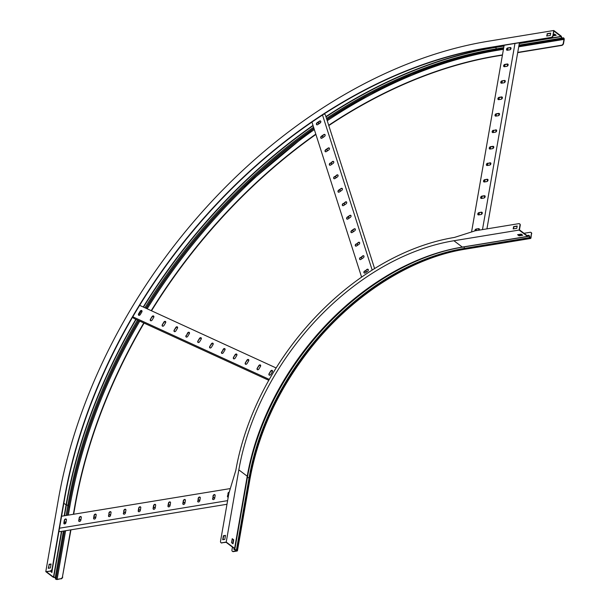 <?xml version="1.0" encoding="UTF-8"?>
<svg xmlns="http://www.w3.org/2000/svg" width="610" height="610" viewBox="0 0 610 610"><rect width="100%" height="100%" fill="white"/><g stroke="black" fill="none" stroke-linecap="round" stroke-linejoin="round"><path stroke-width="0.91" d="M519.728 223.939A1.86 1.304 127 0 1 519.865 224.023A1.86 1.304 127 0 1 520.246 225.265L519.987 225.075A1.86 1.304 -53 0 0 519.606 223.832A1.86 1.304 -53 0 0 518.774 223.656L475.213 230.793L454.503 237.42A227.278 158.943 -53 0 0 235.818 470.371L228.925 493.147L220.507 541.383A1.86 1.304 -53 0 0 220.889 542.625A1.86 1.304 -53 0 0 221.72 542.801L226.226 542.061L234.621 548.398L234.339 549.336L236.474 550.014A1.006 0.427 9.9 0 1 237.122 550.281L237.237 550.372A1.19 0.503 9.9 0 1 237.45 550.738A1.19 0.503 9.9 0 1 236.962 551.043L233.416 551.623A1.86 1.304 127 0 1 232.578 551.448L232.326 551.257A1.86 1.304 -53 0 1 231.945 550.014L232.456 547.094M232.326 551.257A1.86 1.304 -53 0 0 233.157 551.432L233.416 551.623M221.72 542.801L226.119 542.313L234.263 548.459L233.935 549.183A1.006 0.427 -170.1 0 0 233.904 549.259A1.006 0.427 -170.1 0 0 234.728 549.831L237.015 550.662L233.157 551.432M222.993 539.682L223.649 535.938L225.456 535.641M221.979 542.991A1.86 1.304 127 0 1 221.148 542.816A1.86 1.304 127 0 1 221.026 542.709M520.246 225.265L519.445 229.856L527.581 236.001L528.519 235.376A1.006 0.58 -99.3 0 1 528.695 235.292A1.006 0.58 -99.3 0 1 529.373 235.956L530.197 237.969A0.747 0.427 80.7 0 0 530.738 237.625L531.424 233.706A1.86 1.304 -53 0 0 531.043 232.463A1.86 1.304 -53 0 0 530.212 232.288L524.013 233.302M513.483 228.887L513.849 226.798L517.158 226.257M519.987 225.075L519.118 230.061L453.924 240.744A223.55 156.335 -53 0 0 238.83 469.875L247.225 476.212A223.55 156.335 127 0 1 462.319 247.081L527.513 236.398A0.824 0.473 80.7 0 0 527.917 236.405L528.763 235.734L529.648 237.709A1.006 0.58 80.7 0 0 530.006 238.281L530.128 238.373A1.19 0.686 80.7 0 0 530.509 238.487A1.19 0.686 80.7 0 0 530.997 237.824L531.424 233.706M527.513 236.398L519.118 230.061M522.259 234.919L519.148 235.429L518.081 234.621M232.181 538.981L233.356 539.873L232.715 543.571M531.165 232.57A1.86 1.304 127 0 1 531.302 232.654A1.86 1.304 127 0 1 531.684 233.897M517.593 234.705L519.079 235.826L522.686 235.239L521.199 234.11L517.593 234.705M226.226 542.061L238.83 469.875M516.792 228.338L517.196 226.013L513.589 226.607L513.185 228.933L516.792 228.338M224.8 539.392L225.494 535.397L223.39 535.74L222.696 539.736L224.8 539.392M231.533 542.679L233.02 543.8L233.721 539.812L232.227 538.691L231.533 542.679M519.079 235.826L519.148 235.429M58.987 531.081L59.772 531.668L226.989 504.264M228.567 495.206L227.881 495.32M214.819 497.463L213.012 497.76M199.95 499.903L198.143 500.192M185.074 502.335L183.267 502.632M170.205 504.775L168.398 505.072M155.329 507.207L153.529 507.505M140.46 509.647L138.653 509.945M125.591 512.087L123.784 512.385M110.715 514.52L108.908 514.817M95.846 516.96L94.039 517.257M80.977 519.4L79.17 519.689M66.101 521.832L64.294 522.13M65.552 519.24L66.109 519.148M80.421 516.807L80.985 516.716M95.29 514.367L95.854 514.276M110.166 511.935L110.723 511.836M125.035 509.495L125.599 509.403M139.903 507.055L140.468 506.963M154.78 504.622L155.344 504.523M169.649 502.183L170.213 502.091M184.525 499.742L185.082 499.651M199.394 497.31L199.958 497.219M214.262 494.87L214.827 494.779M229.139 492.43L229.146 492.43A1.304 0.915 127 0 0 228.171 493.681L227.454 496.151A1.304 0.915 -53 0 0 227.721 497.02A1.304 0.915 -53 0 0 228.231 497.15M228.529 495.45L227.843 495.564M214.773 497.699L212.974 497.996M199.905 500.139L198.097 500.436M185.036 502.579L183.229 502.876M170.159 505.011L168.352 505.309M155.291 507.451L153.484 507.749M140.422 509.891L138.615 510.189M125.546 512.324L123.738 512.621M110.677 514.764L108.87 515.061M95.8 517.204L94.001 517.493M80.932 519.636L79.125 519.933M66.063 522.076L64.256 522.374M230.313 488.572L61.58 516.228M212.577 498.583A1.304 0.915 -53 0 0 212.844 499.453A1.304 0.915 -53 0 0 213.927 499.376A1.304 0.915 -53 0 0 214.682 498.24L215.147 495.579A1.304 0.915 -53 0 0 214.88 494.71A1.304 0.915 -53 0 0 213.797 494.794A1.304 0.915 -53 0 0 213.042 495.922L212.837 498.782L213.302 496.121A1.304 0.915 127 0 1 214.994 494.824M229.23 492.14A1.304 0.915 -53 0 0 227.919 493.49M227.621 500.642L59.49 528.199M197.709 501.024A1.304 0.915 -53 0 0 197.975 501.893A1.304 0.915 -53 0 0 199.051 501.809A1.304 0.915 -53 0 0 199.813 500.68L200.278 498.019A1.304 0.915 -53 0 0 200.011 497.15A1.304 0.915 -53 0 0 198.929 497.234A1.304 0.915 -53 0 0 198.174 498.362L197.96 501.214L198.425 498.553A1.304 0.915 127 0 1 200.126 497.264M182.832 503.463A1.304 0.915 -53 0 0 183.099 504.333A1.304 0.915 -53 0 0 184.182 504.249A1.304 0.915 -53 0 0 184.937 503.12L185.402 500.459A1.304 0.915 -53 0 0 185.135 499.59A1.304 0.915 -53 0 0 184.06 499.666A1.304 0.915 -53 0 0 183.297 500.802L182.832 503.463L183.557 500.993A1.304 0.915 127 0 1 185.249 499.697M167.963 505.896A1.304 0.915 -53 0 0 168.23 506.765A1.304 0.915 -53 0 0 169.313 506.689A1.304 0.915 -53 0 0 170.068 505.553L170.533 502.892A1.304 0.915 -53 0 0 170.266 502.022A1.304 0.915 -53 0 0 169.183 502.106A1.304 0.915 -53 0 0 168.429 503.235L167.963 505.896L168.68 503.433A1.304 0.915 127 0 1 170.381 502.137M153.095 508.336A1.304 0.915 -53 0 0 153.362 509.205A1.304 0.915 -53 0 0 154.437 509.121A1.304 0.915 -53 0 0 155.199 507.993L155.657 505.332A1.304 0.915 -53 0 0 155.398 504.462A1.304 0.915 -53 0 0 154.315 504.539A1.304 0.915 -53 0 0 153.56 505.675L153.095 508.336L153.811 505.865A1.304 0.915 127 0 1 155.512 504.577M138.218 510.776A1.304 0.915 -53 0 0 138.485 511.645A1.304 0.915 -53 0 0 139.568 511.561A1.304 0.915 -53 0 0 140.323 510.425L140.788 507.764A1.304 0.915 -53 0 0 140.521 506.902A1.304 0.915 -53 0 0 139.446 506.979A1.304 0.915 -53 0 0 138.683 508.115L138.218 510.776L138.943 508.305A1.304 0.915 127 0 1 140.635 507.009M123.35 513.208A1.304 0.915 -53 0 0 123.617 514.077A1.304 0.915 -53 0 0 124.692 514.001A1.304 0.915 -53 0 0 125.454 512.865L125.919 510.204A1.304 0.915 -53 0 0 125.652 509.335A1.304 0.915 -53 0 0 124.57 509.419A1.304 0.915 -53 0 0 123.815 510.547L123.601 513.407L124.066 510.745A1.304 0.915 127 0 1 125.767 509.449M108.481 515.648A1.304 0.915 -53 0 0 108.74 516.517A1.304 0.915 -53 0 0 109.823 516.434A1.304 0.915 -53 0 0 110.578 515.305L111.043 512.644A1.304 0.915 -53 0 0 110.776 511.775A1.304 0.915 -53 0 0 109.701 511.851A1.304 0.915 -53 0 0 108.946 512.987L108.732 515.839L109.198 513.178A1.304 0.915 127 0 1 110.898 511.889M93.605 518.088A1.304 0.915 -53 0 0 93.871 518.957A1.304 0.915 -53 0 0 94.954 518.874A1.304 0.915 -53 0 0 95.709 517.737L96.174 515.076A1.304 0.915 -53 0 0 95.907 514.207A1.304 0.915 -53 0 0 94.825 514.291A1.304 0.915 -53 0 0 94.07 515.427L93.605 518.088L94.329 515.618A1.304 0.915 127 0 1 96.022 514.321M78.736 520.521A1.304 0.915 -53 0 0 79.003 521.39A1.304 0.915 -53 0 0 80.078 521.314A1.304 0.915 -53 0 0 80.84 520.178L81.305 517.516A1.304 0.915 -53 0 0 81.038 516.647A1.304 0.915 -53 0 0 79.956 516.731A1.304 0.915 -53 0 0 79.201 517.859L78.736 520.521L79.453 518.05A1.304 0.915 127 0 1 81.153 516.761M63.859 522.961A1.304 0.915 -53 0 0 64.126 523.83A1.304 0.915 -53 0 0 65.209 523.746A1.304 0.915 -53 0 0 65.964 522.617L66.429 519.956A1.304 0.915 -53 0 0 66.162 519.087A1.304 0.915 -53 0 0 65.087 519.163A1.304 0.915 -53 0 0 64.325 520.299L63.859 522.961L64.584 520.49A1.304 0.915 127 0 1 66.276 519.201M212.981 499.537A1.304 0.915 127 0 1 212.837 498.782M227.858 497.097A1.304 0.915 127 0 1 227.705 496.342L228.171 493.681M198.113 501.977A1.304 0.915 127 0 1 197.96 501.214M183.244 504.409A1.304 0.915 127 0 1 183.091 503.654M168.368 506.849A1.304 0.915 127 0 1 168.223 506.094M153.499 509.281A1.304 0.915 127 0 1 153.346 508.526M138.63 511.721A1.304 0.915 127 0 1 138.478 510.966M123.754 514.161A1.304 0.915 127 0 1 123.601 513.407M108.885 516.594A1.304 0.915 127 0 1 108.732 515.839M94.009 519.034A1.304 0.915 127 0 1 93.864 518.279M79.14 521.474A1.304 0.915 127 0 1 78.987 520.711M64.271 523.906A1.304 0.915 127 0 1 64.119 523.151M486.933 228.872L519.407 42.83M482.479 229.604L514.947 43.562M479.025 212.585A1.304 0.915 -53 0 0 477.889 213.553A1.304 0.915 -53 0 0 478.042 214.789A1.304 0.915 -53 0 0 478.621 214.911L481.023 214.522A1.304 0.915 -53 0 0 482.167 213.553A1.304 0.915 -53 0 0 482.014 212.31A1.304 0.915 -53 0 0 481.435 212.188L479.025 212.585L481.686 212.379A1.304 0.915 127 0 1 482.129 212.425M479.231 230.138A1.304 0.915 -53 0 0 479.14 228.78A1.304 0.915 -53 0 0 478.56 228.658L476.151 229.047A1.304 0.915 -53 0 0 474.916 230.885M471.56 231.96L504.134 45.331M481.9 196.115A1.304 0.915 -53 0 0 480.764 197.083A1.304 0.915 -53 0 0 480.916 198.326A1.304 0.915 -53 0 0 481.496 198.448L483.898 198.052A1.304 0.915 -53 0 0 485.041 197.083A1.304 0.915 -53 0 0 484.889 195.848A1.304 0.915 -53 0 0 484.302 195.726L481.9 196.115L481.808 198.395M484.775 179.653A1.304 0.915 -53 0 0 483.638 180.621A1.304 0.915 -53 0 0 483.783 181.856A1.304 0.915 -53 0 0 484.37 181.978L486.772 181.589A1.304 0.915 -53 0 0 487.908 180.621A1.304 0.915 -53 0 0 487.764 179.378A1.304 0.915 -53 0 0 487.176 179.256L484.775 179.653L487.436 179.447A1.304 0.915 127 0 1 487.878 179.493M487.649 163.183A1.304 0.915 -53 0 0 486.513 164.151A1.304 0.915 -53 0 0 486.658 165.394A1.304 0.915 -53 0 0 487.245 165.516L489.647 165.119A1.304 0.915 -53 0 0 490.783 164.151A1.304 0.915 -53 0 0 490.638 162.916A1.304 0.915 -53 0 0 490.051 162.794L487.901 163.381L490.31 162.984A1.304 0.915 127 0 1 490.753 163.03M490.524 146.72A1.304 0.915 -53 0 0 489.38 147.689A1.304 0.915 -53 0 0 489.533 148.924A1.304 0.915 -53 0 0 490.12 149.046L492.522 148.657A1.304 0.915 -53 0 0 493.658 147.689A1.304 0.915 -53 0 0 493.513 146.446A1.304 0.915 -53 0 0 492.926 146.324L490.524 146.72L490.432 148.993M493.399 130.25A1.304 0.915 -53 0 0 492.255 131.219A1.304 0.915 -53 0 0 492.407 132.462A1.304 0.915 -53 0 0 492.994 132.583L495.396 132.187A1.304 0.915 -53 0 0 496.532 131.219A1.304 0.915 -53 0 0 496.38 129.983A1.304 0.915 -53 0 0 495.8 129.861L493.65 130.448L496.052 130.052A1.304 0.915 127 0 1 496.502 130.098M496.273 113.788A1.304 0.915 -53 0 0 495.129 114.756A1.304 0.915 -53 0 0 495.282 115.992A1.304 0.915 -53 0 0 495.861 116.113L498.271 115.725A1.304 0.915 -53 0 0 499.407 114.756A1.304 0.915 -53 0 0 499.254 113.513A1.304 0.915 -53 0 0 498.675 113.391L496.273 113.788L496.182 116.06M499.148 97.318A1.304 0.915 -53 0 0 498.004 98.286A1.304 0.915 -53 0 0 498.156 99.529A1.304 0.915 -53 0 0 498.736 99.651L501.145 99.255A1.304 0.915 -53 0 0 502.282 98.286A1.304 0.915 -53 0 0 502.129 97.051A1.304 0.915 -53 0 0 501.55 96.929L499.148 97.318L499.056 99.598M502.015 80.856A1.304 0.915 -53 0 0 500.879 81.824A1.304 0.915 -53 0 0 501.031 83.059A1.304 0.915 -53 0 0 501.611 83.181L504.012 82.792A1.304 0.915 -53 0 0 505.156 81.824A1.304 0.915 -53 0 0 505.004 80.581A1.304 0.915 -53 0 0 504.424 80.459L502.015 80.856L504.676 80.65A1.304 0.915 127 0 1 505.118 80.695M504.889 64.385A1.304 0.915 -53 0 0 503.753 65.354A1.304 0.915 -53 0 0 503.906 66.597A1.304 0.915 -53 0 0 504.485 66.719L506.887 66.322A1.304 0.915 -53 0 0 508.031 65.354A1.304 0.915 -53 0 0 507.878 64.119A1.304 0.915 -53 0 0 507.299 63.997L504.889 64.385L504.798 66.665M507.764 47.923A1.304 0.915 -53 0 0 506.628 48.892A1.304 0.915 -53 0 0 506.78 50.127A1.304 0.915 -53 0 0 507.36 50.249L509.762 49.86A1.304 0.915 -53 0 0 510.905 48.892A1.304 0.915 -53 0 0 510.753 47.649A1.304 0.915 -53 0 0 510.166 47.527L507.764 47.923L510.425 47.717A1.304 0.915 127 0 1 510.867 47.763M478.972 230.176L479.201 228.872M481.778 214.102L482.075 212.41M484.653 197.64L484.95 195.94M487.527 181.17L487.825 179.477M490.402 164.708L490.699 163.007M493.276 148.238L493.574 146.545M496.151 131.775L496.449 130.075M499.026 115.305L499.315 113.612M501.893 98.843L502.19 97.142M504.767 82.373L505.065 80.68M507.642 65.91L507.939 64.21M510.517 49.441L510.814 47.748M478.675 230.229L478.919 228.834M481.442 214.362L481.793 212.371M484.317 197.899L484.668 195.901M487.192 181.429L487.542 179.439M490.066 164.967L490.417 162.969M492.941 148.497L493.292 146.507M495.816 132.034L496.166 130.037M498.69 115.564L499.033 113.574M501.565 99.102L501.908 97.104M504.439 82.632L504.783 80.642M507.307 66.17L507.657 64.172M510.181 49.7L510.532 47.71M508.038 48.114L507.672 50.195M502.289 81.046L501.931 83.128M493.673 130.441L493.307 132.53M487.924 163.373L487.558 165.462M485.049 179.843L484.683 181.925M479.3 212.776L478.934 214.857M475.137 230.816A1.304 0.915 127 0 1 476.41 229.246L476.181 230.633M478.179 214.873A1.304 0.915 127 0 1 478.194 213.645A1.304 0.915 127 0 1 479.285 212.776M476.151 229.047L478.812 228.849A1.304 0.915 127 0 1 479.254 228.895M481.054 198.402A1.304 0.915 127 0 1 481.069 197.175A1.304 0.915 127 0 1 482.159 196.313L484.561 195.917A1.304 0.915 127 0 1 485.003 195.962M483.928 181.94A1.304 0.915 127 0 1 483.943 180.712A1.304 0.915 127 0 1 485.034 179.843M486.803 165.47A1.304 0.915 127 0 1 486.818 164.243A1.304 0.915 127 0 1 487.901 163.381M489.678 149.008A1.304 0.915 127 0 1 489.685 147.773A1.304 0.915 127 0 1 490.775 146.911L493.185 146.514A1.304 0.915 127 0 1 493.627 146.56M492.544 132.538A1.304 0.915 127 0 1 492.56 131.31A1.304 0.915 127 0 1 493.65 130.448M495.419 116.075A1.304 0.915 127 0 1 495.434 114.84A1.304 0.915 127 0 1 496.525 113.978L498.927 113.582A1.304 0.915 127 0 1 499.369 113.628M498.294 99.605A1.304 0.915 127 0 1 498.309 98.378A1.304 0.915 127 0 1 499.399 97.516L501.801 97.12A1.304 0.915 127 0 1 502.243 97.165M501.168 83.143A1.304 0.915 127 0 1 501.184 81.908A1.304 0.915 127 0 1 502.274 81.046M504.043 66.673A1.304 0.915 127 0 1 504.058 65.445A1.304 0.915 127 0 1 505.149 64.584L507.55 64.187A1.304 0.915 127 0 1 507.993 64.233M506.918 50.211A1.304 0.915 127 0 1 506.933 48.975A1.304 0.915 127 0 1 508.023 48.114M132.515 317.322L134.108 318.527L268.796 380.304M272.548 371.215L271.45 370.712M260.683 365.771L259.585 365.268M248.819 360.327L247.721 359.831M236.954 354.89L235.864 354.387M225.09 349.446L224 348.943M213.225 344.002L212.135 343.506M201.361 338.565L200.271 338.062M189.496 333.121L188.406 332.625M177.632 327.684L176.542 327.181M165.767 322.24L164.677 321.737M153.903 316.796L152.813 316.3M142.038 311.359L140.948 310.856M272.533 371.284L271.389 370.758M260.668 365.84L259.524 365.314M248.804 360.403L247.66 359.877M236.939 354.959L235.796 354.433M225.075 349.515L223.931 348.989M213.21 344.078L212.066 343.552M201.353 338.634L200.202 338.108M189.489 333.197L188.337 332.671M177.624 327.753L176.473 327.227M165.76 322.309L164.608 321.783M153.895 316.872L152.744 316.346M142.031 311.428L140.879 310.902M276.139 367.96L139.659 305.358M257.252 368.204A1.304 0.915 -53 0 0 257.306 369.629A1.304 0.915 -53 0 0 258.93 368.974L260.455 366.435A1.304 0.915 -53 0 0 260.401 365.009A1.304 0.915 -53 0 0 258.777 365.664L257.252 368.204L259.029 365.855A1.304 0.915 127 0 1 260.516 365.115M269.117 373.648A1.304 0.915 -53 0 0 269.17 375.074A1.304 0.915 -53 0 0 270.794 374.418L272.319 371.871A1.304 0.915 -53 0 0 272.266 370.445A1.304 0.915 -53 0 0 270.642 371.101L269.117 373.648L270.893 371.299A1.304 0.915 127 0 1 272.38 370.56M269.307 379.405L132.812 316.803M245.388 362.767A1.304 0.915 -53 0 0 245.441 364.193A1.304 0.915 -53 0 0 247.065 363.529L248.59 360.99A1.304 0.915 -53 0 0 248.537 359.564A1.304 0.915 -53 0 0 246.913 360.22L245.388 362.767L247.164 360.411A1.304 0.915 127 0 1 248.651 359.679M233.523 357.323A1.304 0.915 -53 0 0 233.577 358.749A1.304 0.915 -53 0 0 235.201 358.093L236.726 355.546A1.304 0.915 -53 0 0 236.672 354.12A1.304 0.915 -53 0 0 235.048 354.784L233.523 357.323L235.3 354.974A1.304 0.915 127 0 1 236.787 354.235M221.659 351.878A1.304 0.915 -53 0 0 221.712 353.304A1.304 0.915 -53 0 0 223.336 352.649L224.861 350.11A1.304 0.915 -53 0 0 224.808 348.684A1.304 0.915 -53 0 0 223.184 349.339L221.918 352.077L223.435 349.53A1.304 0.915 127 0 1 224.922 348.798M209.794 346.442A1.304 0.915 -53 0 0 209.848 347.868A1.304 0.915 -53 0 0 211.472 347.212L212.997 344.665A1.304 0.915 -53 0 0 212.943 343.239A1.304 0.915 -53 0 0 211.319 343.895L209.794 346.442L211.571 344.093A1.304 0.915 127 0 1 213.058 343.354M197.93 340.998A1.304 0.915 -53 0 0 197.983 342.423A1.304 0.915 -53 0 0 199.607 341.768L201.132 339.229A1.304 0.915 -53 0 0 201.079 337.803A1.304 0.915 -53 0 0 199.455 338.458L197.93 340.998L199.706 338.649A1.304 0.915 127 0 1 201.193 337.909M186.065 335.553A1.304 0.915 -53 0 0 186.119 336.979A1.304 0.915 -53 0 0 187.743 336.323L189.268 333.784A1.304 0.915 -53 0 0 189.214 332.358A1.304 0.915 -53 0 0 187.59 333.014L186.325 335.752L187.842 333.205A1.304 0.915 127 0 1 189.329 332.473M174.201 330.117A1.304 0.915 -53 0 0 174.254 331.543A1.304 0.915 -53 0 0 175.878 330.887L177.403 328.34A1.304 0.915 -53 0 0 177.35 326.914A1.304 0.915 -53 0 0 175.726 327.57L174.201 330.117L175.977 327.768A1.304 0.915 127 0 1 177.464 327.029M162.336 324.673A1.304 0.915 -53 0 0 162.39 326.098A1.304 0.915 -53 0 0 164.014 325.443L165.539 322.904A1.304 0.915 -53 0 0 165.485 321.478A1.304 0.915 -53 0 0 163.861 322.133L162.336 324.673L164.113 322.324A1.304 0.915 127 0 1 165.6 321.584M150.472 319.236A1.304 0.915 -53 0 0 150.525 320.662A1.304 0.915 -53 0 0 152.149 320.006L153.674 317.459A1.304 0.915 -53 0 0 153.621 316.033A1.304 0.915 -53 0 0 151.997 316.689L150.472 319.236L152.248 316.88A1.304 0.915 127 0 1 153.735 316.148M138.607 313.792A1.304 0.915 -53 0 0 138.661 315.217A1.304 0.915 -53 0 0 140.285 314.562L141.81 312.015A1.304 0.915 -53 0 0 141.756 310.597A1.304 0.915 -53 0 0 140.132 311.252L138.607 313.792L140.384 311.443A1.304 0.915 127 0 1 141.871 310.704M257.45 369.713A1.304 0.915 127 0 1 257.512 368.394M269.307 375.15A1.304 0.915 127 0 1 269.376 373.838M245.586 364.269A1.304 0.915 127 0 1 245.647 362.958M233.721 358.825A1.304 0.915 127 0 1 233.782 357.513M221.857 353.388A1.304 0.915 127 0 1 221.918 352.077M209.992 347.944A1.304 0.915 127 0 1 210.054 346.632M198.128 342.507A1.304 0.915 127 0 1 198.189 341.188M186.263 337.063A1.304 0.915 127 0 1 186.325 335.752M174.399 331.619A1.304 0.915 127 0 1 174.46 330.307M162.534 326.182A1.304 0.915 127 0 1 162.595 324.863M150.67 320.738A1.304 0.915 127 0 1 150.731 319.426M138.805 315.294A1.304 0.915 127 0 1 138.867 313.982M324.207 113.948L325.344 114.81L374.601 268.583M372.184 270.1L322.522 115.046M360.312 257.504A1.304 0.915 -53 0 0 359.831 259.494A1.304 0.915 -53 0 0 360.922 259.41L363.263 257.832A1.304 0.915 -53 0 0 363.743 255.834A1.304 0.915 -53 0 0 362.653 255.925L360.563 257.694L362.912 256.116A1.304 0.915 127 0 1 363.865 255.948M364.627 270.985A1.304 0.915 -53 0 0 364.147 272.975A1.304 0.915 -53 0 0 365.237 272.891L367.586 271.313A1.304 0.915 -53 0 0 368.066 269.315A1.304 0.915 -53 0 0 366.976 269.406L364.879 271.175L367.228 269.597A1.304 0.915 127 0 1 368.181 269.429M361.608 277.146L311.954 122.114M355.988 244.023A1.304 0.915 -53 0 0 355.508 246.021A1.304 0.915 -53 0 0 356.598 245.929L358.947 244.351A1.304 0.915 -53 0 0 359.427 242.361A1.304 0.915 -53 0 0 358.337 242.444L356.248 244.213L358.596 242.635A1.304 0.915 127 0 1 359.542 242.467M351.673 230.542A1.304 0.915 -53 0 0 351.192 232.54A1.304 0.915 -53 0 0 352.283 232.448L354.631 230.87A1.304 0.915 -53 0 0 355.111 228.88A1.304 0.915 -53 0 0 354.021 228.963L351.673 230.542L354.273 229.154A1.304 0.915 127 0 1 355.226 228.986M347.357 217.061A1.304 0.915 -53 0 0 346.876 219.059A1.304 0.915 -53 0 0 347.967 218.967L350.315 217.389A1.304 0.915 -53 0 0 350.796 215.399A1.304 0.915 -53 0 0 349.705 215.483L347.357 217.061L349.957 215.681A1.304 0.915 127 0 1 350.91 215.505M343.041 203.58A1.304 0.915 -53 0 0 342.561 205.578A1.304 0.915 -53 0 0 343.651 205.486L345.992 203.908A1.304 0.915 -53 0 0 346.472 201.918A1.304 0.915 -53 0 0 345.382 202.001L343.293 203.778L345.641 202.2A1.304 0.915 127 0 1 346.587 202.032M338.718 190.099A1.304 0.915 -53 0 0 338.237 192.097A1.304 0.915 -53 0 0 339.328 192.005L341.676 190.427A1.304 0.915 -53 0 0 342.157 188.437A1.304 0.915 -53 0 0 341.066 188.52L338.718 190.099L341.318 188.719A1.304 0.915 127 0 1 342.271 188.551M334.402 176.625A1.304 0.915 -53 0 0 333.922 178.616A1.304 0.915 -53 0 0 335.012 178.532L337.361 176.953A1.304 0.915 -53 0 0 337.841 174.956A1.304 0.915 -53 0 0 336.75 175.047L334.654 176.816L337.002 175.238A1.304 0.915 127 0 1 337.955 175.07M330.086 163.144A1.304 0.915 -53 0 0 329.606 165.135A1.304 0.915 -53 0 0 330.696 165.051L333.037 163.472A1.304 0.915 -53 0 0 333.517 161.475A1.304 0.915 -53 0 0 332.427 161.566L330.338 163.335L332.686 161.757A1.304 0.915 127 0 1 333.639 161.589M325.763 149.663A1.304 0.915 -53 0 0 325.282 151.654A1.304 0.915 -53 0 0 326.373 151.57L328.721 149.991A1.304 0.915 -53 0 0 329.202 147.994A1.304 0.915 -53 0 0 328.111 148.085L325.763 149.663L328.371 148.276A1.304 0.915 127 0 1 329.316 148.108M321.447 136.182A1.304 0.915 -53 0 0 320.967 138.173A1.304 0.915 -53 0 0 322.057 138.089L324.406 136.51A1.304 0.915 -53 0 0 324.886 134.513A1.304 0.915 -53 0 0 323.796 134.604L321.447 136.182L324.047 134.795A1.304 0.915 127 0 1 325 134.627M317.131 122.701A1.304 0.915 -53 0 0 316.651 124.692A1.304 0.915 -53 0 0 317.741 124.608L320.09 123.029A1.304 0.915 -53 0 0 320.57 121.032A1.304 0.915 -53 0 0 319.48 121.123L317.131 122.701L319.731 121.314A1.304 0.915 127 0 1 320.685 121.146M366.305 272.174L365.786 270.565M361.989 258.693L361.471 257.084M357.666 245.212L357.155 243.603M353.35 231.731L352.839 230.123M349.034 218.25L348.516 216.641M344.719 204.769L344.2 203.16M340.395 191.288L339.884 189.687M336.079 177.807L335.569 176.206M331.764 164.326L331.245 162.725M327.44 150.853L326.929 149.244M323.125 137.372L322.614 135.763M318.809 123.891L318.29 122.282M366.145 272.281L365.634 270.672M361.829 258.8L361.311 257.191M357.513 245.319L356.995 243.71M353.19 231.838L352.679 230.229M348.874 218.357L348.356 216.748M344.558 204.876L344.04 203.275M340.235 191.395L339.724 189.794M335.919 177.914L335.409 176.313M331.604 164.441L331.085 162.832M327.288 150.96L326.769 149.351M322.964 137.479L322.454 135.87M318.649 123.998L318.138 122.389M359.969 259.578A1.304 0.915 127 0 1 360.563 257.694M364.284 273.059A1.304 0.915 127 0 1 364.879 271.175M355.653 246.097A1.304 0.915 127 0 1 356.248 244.213M351.329 232.616A1.304 0.915 127 0 1 351.932 230.733M347.014 219.135A1.304 0.915 127 0 1 347.608 217.251M342.698 205.654A1.304 0.915 127 0 1 343.293 203.778M338.382 192.173A1.304 0.915 127 0 1 338.977 190.297M334.059 178.7A1.304 0.915 127 0 1 334.654 176.816M329.743 165.219A1.304 0.915 127 0 1 330.338 163.335M325.427 151.737A1.304 0.915 127 0 1 326.022 149.854M321.104 138.256A1.304 0.915 127 0 1 321.706 136.373M316.788 124.775A1.304 0.915 127 0 1 317.383 122.892M50.294 570.899A1.86 1.304 -53 0 0 52.086 568.985L52.338 569.183A1.86 1.304 127 0 1 50.546 571.09L45.788 571.639L53.116 577.167L55.64 577.83L55.449 578.707A1.006 0.427 -170.1 0 0 55.434 578.745A1.006 0.427 -170.1 0 0 55.617 579.058L55.731 579.142A1.19 0.503 -170.1 0 0 57.378 579.5L60.664 578.73A1.86 1.304 -53 0 0 62.456 576.816L70.646 529.884M52.086 568.985L64.393 498.469A439.65 307.463 127 0 1 487.413 47.839L551.104 37.401A1.86 1.304 -53 0 0 552.904 35.487L553.773 30.5L561.108 36.036A0.824 0.473 -99.3 0 1 561.421 36.569L562.016 38.415L563.152 37.873A1.006 0.58 -99.3 0 1 563.282 37.828A1.006 0.58 -99.3 0 1 563.602 37.919L563.716 38.011A1.19 0.686 -99.3 0 1 564.212 39.589L563.526 43.508A1.86 1.304 127 0 1 561.734 45.422L561.482 45.231A1.86 1.304 -53 0 0 563.274 43.318L563.526 43.508M50.546 571.09L46.398 571.768L53.482 577.113L55.274 577.487A1.006 0.427 9.9 0 1 55.998 577.769A1.006 0.427 9.9 0 1 56.181 578.082A1.006 0.427 9.9 0 1 56.173 578.12L55.975 578.997L57.119 579.309L60.664 578.73M552.904 35.487L553.956 31.095L561.032 36.432L561.558 38.163A1.006 0.58 80.7 0 0 561.94 38.811A1.006 0.58 80.7 0 0 562.26 38.91A1.006 0.58 80.7 0 0 562.397 38.857L563.648 38.407A0.747 0.427 -99.3 0 1 563.96 39.391L563.274 43.318M52.468 568.444L51.881 572.515L50.439 571.105M45.788 571.639L58.385 499.453A447.107 312.671 127 0 1 488.579 41.183L553.773 30.5M51.941 570.121L51.568 572.279M52.338 569.183L64.645 498.66A439.65 307.463 127 0 1 487.672 48.03L551.104 37.401M73.368 514.291L74.763 506.292A439.65 307.463 127 0 1 143.792 322.972M62.456 576.816L70.943 529.838M73.665 514.245L75.022 506.491A439.65 307.463 127 0 1 144.082 323.102M151.219 310.665A439.65 307.463 127 0 1 315.797 134.124M328.698 125.279A439.65 307.463 127 0 1 497.791 55.67L502.465 54.9M151.509 310.795A439.65 307.463 127 0 1 315.896 134.429M328.798 125.576A439.65 307.463 127 0 1 498.042 55.861L502.419 55.144M517.692 52.643L561.734 45.422M517.737 52.399L561.482 45.231M553.14 35.776L556.206 35.273L554.719 34.152L553.384 34.366M546.972 35.975L547.338 33.885L550.647 33.344M553.156 35.685A1.86 1.304 127 0 1 551.364 37.591M48.556 568.276L49.212 564.524L51.019 564.227M553.209 35.38L555.786 34.953M62.716 577.007A1.86 1.304 127 0 1 60.924 578.92M48.96 564.326L51.065 563.983L50.363 567.979L48.259 568.322L49.212 564.524M547.086 33.695L550.693 33.108L550.281 35.433L546.674 36.028L547.338 33.885M236.703 550.853L236.787 550.365M247.202 477.409L249.078 477.828L236.405 550.197M443.218 251.434A225.067 157.395 127 0 0 247.401 477.47L234.728 549.831M234.362 549.297L234.08 548.321M234.743 548.71L234.331 548.542M527.917 236.405L527.627 236.024M528.672 235.78L528.519 235.376L527.07 235.612M528.077 236.276L529.373 235.956M463.996 246.928L464.454 248.4L529.876 237.564M529.968 237.755L530.738 237.625M237.122 550.281L249.719 478.103A1.006 0.427 9.9 0 0 249.078 477.828A223.847 156.541 127 0 1 464.454 248.4A1.006 0.58 80.7 0 0 464.812 248.964L530.128 238.373M530.006 238.281L464.812 248.964A223.55 156.335 127 0 0 249.719 478.103L249.841 478.187A223.55 156.335 127 0 1 464.934 249.055A1.19 0.686 80.7 0 0 465.316 249.17A1.19 0.686 80.7 0 0 465.636 248.941M453.924 240.744L462.319 247.081A0.824 0.473 80.7 0 0 462.723 247.088L527.62 236.459M237.237 550.372L249.841 478.187A1.19 0.503 9.9 0 1 250.054 478.553C258.937 430.172 280.501 385.032 314.745 343.133C356.156 292.815 412.886 257.443 465.316 249.17L530.509 238.487M247.37 476.402A223.847 156.541 127 0 1 462.426 247.141M234.621 548.398L247.225 476.212L234.766 548.588M66.094 515.488L67.87 505.301A1.006 0.427 9.9 0 1 68.602 505.591A1.006 0.427 9.9 0 1 68.778 505.896A1.006 0.427 9.9 0 1 68.77 505.934L68.778 505.896C78.858 448.861 98.972 392.596 129.145 337.101A445.277 311.397 127 0 1 138.508 320.547A446.497 312.244 127 0 0 129.084 337.216M326.502 118.416A445.338 311.443 127 0 1 496.365 48.846A1.006 0.58 80.7 0 0 496.746 49.502A1.006 0.58 80.7 0 0 497.066 49.593A1.006 0.58 80.7 0 0 497.203 49.54L503.578 48.495M64.18 515.801L66.078 504.928L67.87 505.301A445.338 311.443 127 0 1 137.509 320.09M144.913 307.775A445.338 311.443 127 0 1 313.586 127.215M318.733 123.647A445.338 311.443 127 0 1 320.707 122.297M56.173 578.12L55.739 577.975M562.115 38.46L562.397 38.857M55.235 577.67L63.371 531.081M64.614 523.959L64.912 522.267M495.373 46.764L496.365 48.846L503.73 47.641M519.003 45.132L563.282 37.828M53.482 577.113L61.457 531.394M63.844 503.242L66.078 504.928A446.657 312.358 127 0 1 135.832 319.32M561.81 38.094L563.152 37.873L563.282 38.293M561.421 36.569L519.278 43.539M53.71 577.403L61.755 531.341M55.434 578.745L55.602 577.807L55.449 578.707L55.884 578.806M498.644 49.334A0.747 0.427 -99.3 0 1 498.766 50.081L503.441 49.311M518.713 46.81L563.96 39.391M562.908 38.529L563.648 38.407M563.144 38.384L563.533 38.316M518.851 45.994L562.123 38.903M326.014 116.891A446.528 312.267 127 0 1 495.983 47.359L504.005 46.047M325.923 116.601A446.657 312.358 127 0 1 495.838 47.115L504.058 45.773M519.331 43.272L561.032 36.432M68.617 506.841L69.723 507.123A445.91 311.84 127 0 1 139.766 321.127M147.185 308.812A445.91 311.84 127 0 1 314.333 129.549M327.235 120.704A445.91 311.84 127 0 1 498.766 50.081M67.23 515.297L68.694 506.902A446.657 312.358 127 0 1 138.805 320.685M146.225 308.37A446.657 312.358 127 0 1 313.998 128.496M326.899 119.659A446.657 312.358 127 0 1 420.435 70.699M73.459 482.525A446.657 312.358 127 0 1 138.668 320.624M146.087 308.309A446.657 312.358 127 0 1 313.952 128.359M326.853 119.522A446.657 312.358 127 0 1 364.757 96.578M240.149 190.015A445.277 311.397 127 0 1 313.921 128.268L240.149 190.015A445.277 311.397 127 0 0 145.927 308.233A446.497 312.244 127 0 1 240.241 189.931M68.785 505.85A445.277 311.397 127 0 1 129.145 337.101M503.578 48.526L454.48 59.239L411.521 74.245L368.775 94.413L326.838 119.453A445.277 311.397 127 0 1 496.929 49.585M64.477 515.747L66.345 505.034A446.528 312.267 127 0 1 136.099 319.442M138.683 315.073A446.528 312.267 127 0 1 141.124 311.016M143.51 307.127A446.528 312.267 127 0 1 313.09 125.675M138.653 314.554A446.657 312.358 127 0 1 140.826 310.947M143.236 306.998A446.657 312.358 127 0 1 312.999 125.385M57.119 579.309L65.606 530.715M68.32 515.122L69.723 507.123M56.097 579.088L64.507 530.891M65.918 522.823L66.048 522.076M55.975 578.997L56.097 578.288M56.181 578.036L64.408 530.906M527.009 235.567L528.695 235.292M233.904 549.259L234.065 548.314M234.774 548.649L247.37 476.463C261.858 385.024 339.991 288.423 424.331 257.672C437.202 252.738 449.951 249.231 462.578 247.157L527.772 236.474M237.45 550.738L250.054 478.553M518.851 46.024L562.26 38.91M56.181 578.082L64.416 530.906"/></g></svg>
